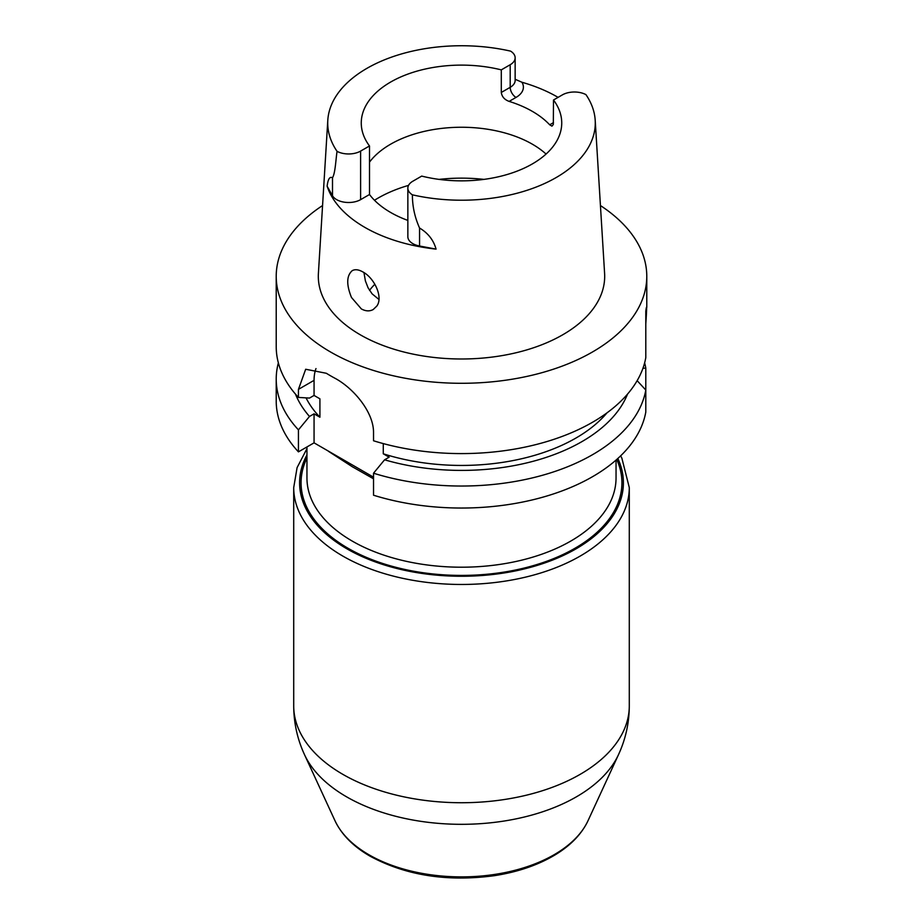 <?xml version="1.0" encoding="UTF-8"?>
<svg xmlns="http://www.w3.org/2000/svg" width="923" height="923" viewBox="0 0 923 923"><rect width="100%" height="100%" fill="white"/><g stroke="black" fill="none" stroke-linecap="round" stroke-linejoin="round"><path stroke-width="1.38" d="M373.527 478.806L352.217 466.692L328.553 451.37A154.545 89.219 180 0 1 328.173 451.001M295.475 394.109A170.363 98.357 0 0 0 309.493 416.458L314.062 413.827L314.062 442.844L373.527 477.179M314.062 442.844L298.441 451.866A185.281 106.964 180 0 1 276.219 401.067L276.219 379.076A185.281 106.964 0 0 0 298.441 429.864L309.493 416.458M378.926 299.433L372.119 293.86L368.115 287.872L365.404 280.961L363.962 272.597M376.78 306.113C383.564 297.114 374.103 277.765 362.912 271.962C358.655 269.539 355.113 269.101 352.263 270.635C346.517 275.642 346.252 284.584 351.478 297.471L361.343 308.917C365.681 311.293 369.65 311.489 373.227 309.517L376.78 306.113M509.138 101.392C504.535 99.707 501.916 96.73 501.293 92.462L501.293 69.871L510.188 64.737A16.96 9.784 180 0 0 515.149 57.814A16.96 9.784 180 0 0 510.604 51.134A133.777 77.232 180 0 0 327.803 120.244L318.4 273.404A143.18 82.666 180 0 0 360.258 334.784A143.18 82.666 180 0 0 518.634 352.125A143.18 82.666 180 0 0 604.6 273.404L595.197 120.244A133.777 77.232 180 0 1 412.396 194.822A16.96 9.784 180 0 1 407.851 188.154A16.96 9.784 180 0 1 412.812 181.231L421.707 176.097A100.238 57.872 0 0 0 561.738 122.978A100.238 57.872 0 0 0 553.5 100.007L553.315 124.478L551.954 126.139L549.693 124.801A100.238 57.872 0 0 0 509.138 101.392L516.015 97.423A25.198 14.549 0 0 0 521.922 82.239A135.577 78.27 180 0 1 558.069 97.365M369.5 162.148A100.238 57.872 180 0 1 453.562 127.432A100.238 57.872 180 0 1 546.058 154.049M501.293 69.871A100.238 57.872 180 0 0 361.262 122.978A100.238 57.872 180 0 0 369.5 145.961L369.5 194.511A100.238 57.872 0 0 0 407.851 220.412M553.5 100.007L562.395 94.873A16.96 9.784 0 0 1 585.943 94.631A133.777 77.232 180 0 1 595.197 120.244M369.5 145.961L360.605 151.095A16.96 9.784 0 0 1 337.057 151.337A133.777 77.232 180 0 1 327.803 120.244M369.5 194.511L360.605 199.645L360.605 151.095M407.851 188.154L407.851 236.703A16.96 9.784 180 0 0 419.561 246.014L436.071 249.118A136.754 78.951 180 0 1 364.804 227.358A136.754 78.951 180 0 1 327.134 186.215L332.499 195.745A16.96 9.784 0 0 0 360.605 199.645M600.435 205.552A185.281 106.964 180 0 1 646.781 276.323A185.281 106.964 180 0 1 532.398 375.153A185.281 106.964 180 0 1 330.492 351.963A185.281 106.964 180 0 1 276.219 276.323L276.219 346.633A185.281 106.964 0 0 0 298.441 397.421L298.441 389.368L314.062 380.357L314.062 395.436L309.493 398.078L298.441 397.421M645.8 323.973C646.896 307.417 646.896 303.159 645.8 311.189L645.8 357.616A185.281 106.964 0 0 1 373.527 440.767L373.527 432.714C373.827 412.062 353.278 387.948 334.795 378.165A185.281 106.964 180 0 1 330.492 375.765A185.281 106.964 180 0 1 326.327 373.273L305.686 369.258L298.441 389.368M276.219 276.323A185.281 106.964 180 0 1 322.565 205.552M646.781 276.323L646.781 307.474L645.8 311.189M306.055 397.882A161.756 93.385 0 0 0 319.912 417.208L319.912 398.817L314.062 395.436M606.988 412.869A161.756 93.385 0 0 1 383.276 453.793L383.276 443.605M383.276 453.793L389.137 457.173L384.568 459.804A170.363 98.357 0 0 0 627.525 394.109M314.062 413.827L319.912 417.208M278.365 362.854A185.281 106.964 0 0 0 276.219 379.076M642.95 368.277L645.8 368.092A185.281 106.964 0 0 0 644.635 362.854M645.8 368.092L645.8 412.05A185.281 106.964 180 0 1 373.527 495.213L373.527 473.211A185.281 106.964 0 0 0 645.8 390.06L637.147 380.668M298.441 429.864L298.441 451.866M384.568 459.804L373.527 473.211M412.396 194.822C412.373 206.233 414.762 217.297 419.561 228.027C428.041 233.069 433.545 240.095 436.071 249.118M327.134 186.215C327.953 179.131 329.742 176.305 332.499 177.758C335.314 173.062 335.718 160.337 337.057 151.337M515.149 79.274L521.922 82.239M315.989 368.577A47.096 27.194 -120 0 0 314.062 380.357M374.865 284.249A100.238 57.872 0 0 0 369.95 289.799A100.238 57.872 0 0 0 369.523 290.353M368.935 854.756A130.916 75.582 0 0 0 495.478 874.3A130.916 75.582 0 0 0 587.997 820.755C581.79 833.85 571.06 845.087 555.819 854.456C538.594 864.909 518.138 871.981 494.416 875.673C447.309 882.007 405.866 875.512 370.088 856.186C353.347 846.518 341.648 834.715 335.003 820.755A130.916 75.582 0 0 0 368.935 854.756M616.749 459.446A160.429 92.623 180 0 1 541.224 563.168A160.429 92.623 180 0 1 348.063 548.285A160.429 92.623 180 0 1 306.955 457.923M306.955 446.951L306.955 477.987A154.545 89.219 0 0 0 352.217 541.074A154.545 89.219 0 0 0 520.641 560.411A154.545 89.219 0 0 0 616.045 477.987L616.045 460.069M587.997 820.755L618.491 754.668A162.46 93.8 180 0 1 503.67 821.101A162.46 93.8 180 0 1 346.621 796.849A162.46 93.8 180 0 1 304.509 754.668L335.003 820.755M306.955 454.924A161.906 93.477 0 0 0 458.293 576.24A161.906 93.477 0 0 0 617.833 458.477M304.509 754.668C297.379 739.208 293.779 722.94 293.71 705.864A167.79 96.869 0 0 0 461.477 802.733A167.79 96.869 0 0 0 629.29 705.864L629.29 487.598A167.79 96.869 180 0 1 461.5 584.467A167.79 96.869 180 0 1 293.71 487.598L297.091 467.615L306.955 448.647M553.5 122.597L549.693 124.801M515.149 57.814L515.149 80.405A16.96 9.784 180 0 1 510.188 87.327L501.293 92.462M516.015 97.423A8.238 4.753 -120 0 1 510.188 87.327L510.188 64.737M332.499 195.745L332.499 177.758M419.561 246.014L419.561 228.027M374.484 200.256A117.982 68.117 180 0 1 408.543 185.385M439.036 179.385A117.982 68.117 180 0 1 483.964 179.385M629.29 487.598L621.86 458.143L620.625 455.858M618.491 754.668C625.621 739.208 629.221 722.94 629.29 705.864M293.71 705.864L293.71 487.598"/></g></svg>
